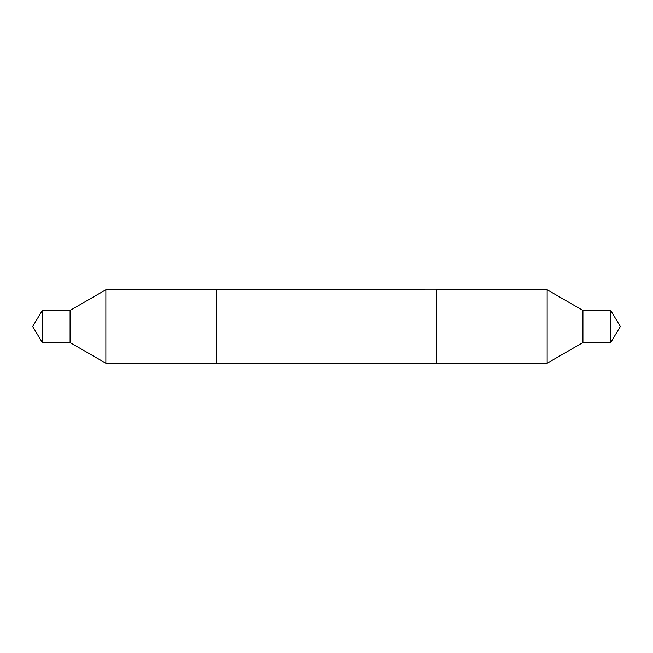 <?xml version="1.0" encoding="UTF-8"?>
<svg xmlns="http://www.w3.org/2000/svg" width="653" height="653" viewBox="0 0 653 653"><rect width="100%" height="100%" fill="white"/><g stroke="black" fill="none" stroke-linecap="round" stroke-linejoin="round"><path stroke-width="0.98" d="M42.306 310.428L42.306 342.572L32.65 326.5L42.306 310.428L70.083 310.428L70.083 342.572L105.868 363.231L216.306 363.231L216.306 289.769L105.868 289.769L105.868 363.231M70.083 310.428L105.868 289.769M42.306 342.572L70.083 342.572M547.132 289.769L582.917 310.428L610.694 310.428L620.35 326.5L610.694 342.572L582.917 342.572L547.132 363.231L436.694 363.231L436.694 289.769L547.132 289.769L547.132 363.231M610.694 310.428L610.694 342.572M582.917 310.428L582.917 342.572M436.547 289.769L436.547 363.231L216.453 363.231L216.453 289.769L436.694 289.916"/></g></svg>
